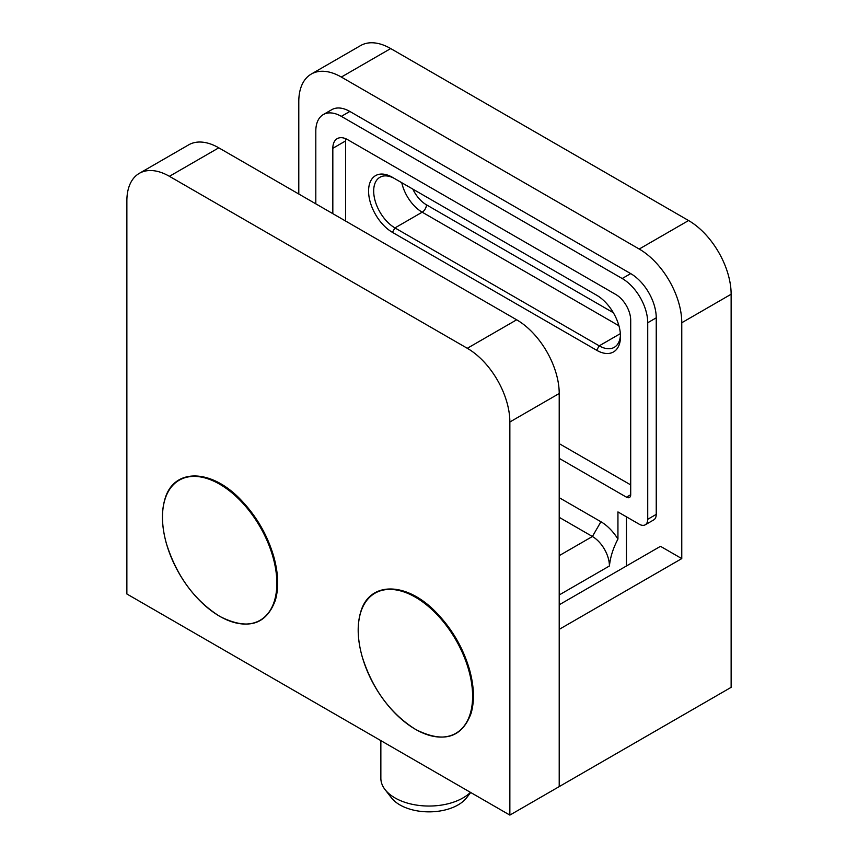 <?xml version="1.0" encoding="UTF-8"?>
<svg xmlns="http://www.w3.org/2000/svg" width="858" height="858" viewBox="0 0 858 858"><rect width="100%" height="100%" fill="white"/><g stroke="black" fill="none" stroke-linecap="round" stroke-linejoin="round"><path stroke-width="1.29" d="M681.767 558.601L681.767 322.747A60.178 34.749 -120 0 0 639.221 249.034L688.577 220.538A60.178 34.749 60 0 1 731.134 294.24L731.134 687.344L559.212 786.604L559.212 629.364L681.767 558.601L660.499 546.321L559.212 604.793M639.221 249.034L341.334 77.059A60.178 34.749 -120 0 0 311.25 74.078A60.178 34.749 -120 0 0 298.788 101.63L298.788 194.005M559.212 497.672L600.922 521.75A36.111 20.849 60 0 1 617.942 539.081L617.942 511.926L639.221 524.206A12.033 6.95 -120 0 0 645.237 524.806L653.742 519.894A12.033 6.95 -120 0 0 656.241 514.382L656.241 317.835A36.111 20.849 -120 0 0 630.705 273.605L349.849 111.454A36.111 20.849 -120 0 0 331.799 109.674L323.284 114.586A36.111 20.849 -120 0 0 315.808 131.113L315.808 203.829M626.447 565.98L626.447 516.838M617.942 539.081C613.127 548.208 610.295 557.174 609.427 565.98A24.067 13.9 -120 0 0 592.406 536.497L559.212 517.331M688.577 220.538L390.701 48.563L341.334 77.059M311.25 74.078L360.607 45.581A60.178 34.749 60 0 1 390.701 48.563M645.237 524.806A12.033 6.95 -120 0 0 647.726 519.294L647.726 322.747A36.111 20.849 -120 0 0 622.2 278.518L341.334 116.366A36.111 20.849 -120 0 0 323.284 114.586M559.212 458.365L626.447 497.179A6.017 3.475 -120 0 0 629.461 497.479A6.017 3.475 -120 0 0 630.705 494.723L630.705 320.291A21.064 12.162 -120 0 0 615.808 294.487L347.726 139.715A21.064 12.162 -120 0 0 337.194 138.664A21.064 12.162 -120 0 0 332.829 148.305L332.829 213.663M559.212 443.629L630.705 484.899M345.731 138.717A21.064 12.162 -120 0 0 345.592 140.937L345.592 221.032M596.664 350.268L392.406 232.336A33.698 19.455 60 0 1 368.575 191.055A33.698 19.455 60 0 1 392.406 177.306L596.664 295.227A33.698 19.455 60 0 1 620.495 336.508A33.698 19.455 60 0 1 596.664 350.268L599.216 345.838A30.094 17.374 -120 0 0 614.264 347.329A30.094 17.374 -120 0 0 620.452 334.963M394.959 178.775L392.406 177.306L394.959 178.775A30.094 17.374 -120 0 0 379.912 177.284A30.094 17.374 -120 0 0 375.3 201.394A30.094 17.374 -120 0 0 394.959 227.917L599.216 345.838L620.366 333.623M188.696 144.841A60.178 34.749 60 0 1 218.779 147.823L516.666 319.798A60.178 34.749 60 0 1 559.212 393.5L559.212 786.604L509.856 815.1L126.866 593.983L126.866 200.89A60.178 34.749 -120 0 1 139.328 173.337L188.696 144.841M559.212 393.5L509.856 421.997L509.856 815.1M218.779 147.823L169.423 176.319L467.299 348.294L516.666 319.798M509.856 421.997A60.178 34.749 -120 0 0 467.299 348.294M169.423 176.319A60.178 34.749 -120 0 0 139.328 173.337M380.855 740.626L380.855 778.249A48.145 27.799 0 0 0 385.049 789.596A48.145 27.799 0 0 0 441.462 805.094A48.145 27.799 0 0 0 470.474 792.363M470.699 792.502L466.602 797.79A41.195 23.788 180 0 1 439.661 811.046A41.195 23.788 180 0 1 391.398 797.79L385.049 789.596M415.422 729.289A80.888 46.697 60 0 1 365.883 601.63A80.888 46.697 60 0 1 464.95 658.826A80.888 46.697 60 0 1 415.422 729.289M219.669 616.269A80.888 46.697 60 0 1 170.141 488.61A80.888 46.697 60 0 1 269.197 545.806A80.888 46.697 60 0 1 219.669 616.269M412.827 189.092A24.067 13.9 -120 0 0 426.447 204.815L613.341 312.72M559.212 555.652L592.406 536.497L600.922 521.75M731.134 294.24L681.767 322.747M341.334 116.366L349.849 111.454M647.726 519.294L656.241 514.382M647.726 322.747L656.241 317.835M622.2 278.518L630.705 273.605M626.447 497.179L630.705 494.723M332.829 148.305L345.592 140.937M618.918 325.772L422.19 212.183A30.094 17.374 60 0 1 401.769 182.7M426.447 204.815A6.017 3.475 -60 0 1 422.19 212.183L394.959 227.917L392.406 232.336M609.427 565.98L559.212 594.969M381.853 590.39A80.641 46.557 60 0 1 456.553 639.5A80.641 46.557 60 0 1 461.733 728.732M186.111 477.38A80.641 46.557 60 0 1 260.811 526.48A80.641 46.557 60 0 1 265.98 615.722M415.508 729.386C443.264 743.489 461.797 738.137 471.096 713.33C474.646 701.007 474.142 686.518 469.594 669.884C463.245 648.176 452.252 629.171 436.615 612.869C406.22 580.834 368.65 581.22 360.457 612.902C356.939 625.343 357.507 639.939 362.173 656.681C372.522 689.231 390.304 713.459 415.508 729.386M219.755 616.376C247.522 630.469 266.055 625.117 275.354 600.321C278.893 587.987 278.389 573.509 273.841 556.863C267.503 535.167 256.51 516.162 240.862 499.849C210.467 467.825 172.908 468.2 164.715 499.892C161.197 512.333 161.765 526.919 166.42 543.661C176.769 576.211 194.552 600.45 219.755 616.376"/></g></svg>
